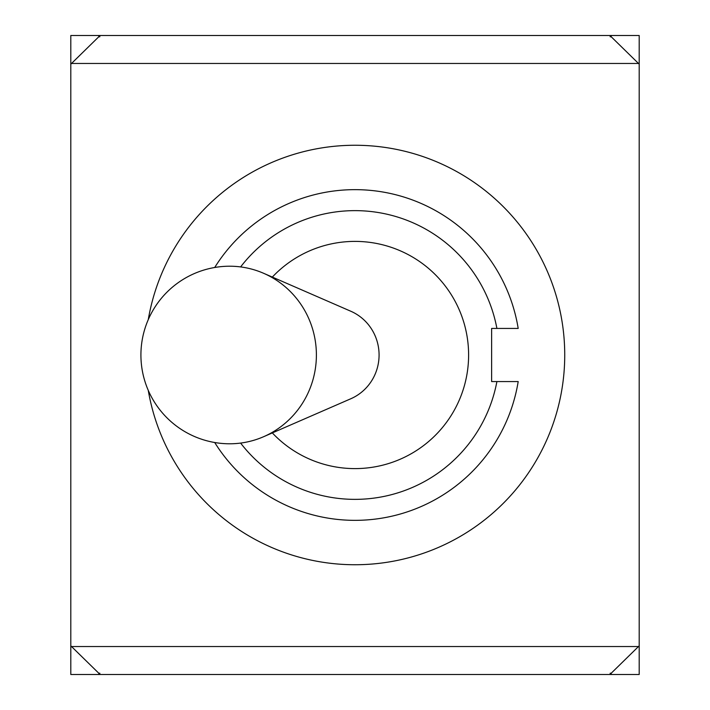 <?xml version="1.0" encoding="UTF-8"?>
<svg xmlns="http://www.w3.org/2000/svg" width="710" height="710" viewBox="0 0 710 710"><rect width="100%" height="100%" fill="white"/><g stroke="black" fill="none" stroke-linecap="round" stroke-linejoin="round"><path stroke-width="1.06" d="M263.614 273.288L350.82 311.246A47.543 46.416 90 0 1 379.078 355A47.543 46.416 90 0 1 350.82 398.754L263.614 436.712A88.785 86.682 90 0 1 229.712 443.786A88.785 88.785 0 0 1 140.917 355A88.785 88.785 0 0 1 229.712 266.214A88.785 86.682 90 0 1 263.614 273.288A88.785 86.682 90 0 1 316.394 355A88.785 86.682 90 0 1 263.614 436.712M272.329 277.077A113.609 113.609 0 0 1 468.609 355A113.609 113.609 0 0 1 272.329 432.923M240.619 266.916A144.37 144.37 0 0 1 496.902 328.437L518.193 328.437A165.341 165.341 0 0 0 214.713 267.484M214.713 442.516A165.341 165.341 0 0 0 518.193 381.563L496.902 381.563A144.37 144.37 0 0 1 240.619 443.084M518.193 328.437L491.631 328.437L491.631 381.563L518.193 381.563M148.266 319.642A209.734 209.734 0 0 1 372.741 146.012A209.734 209.734 0 0 1 564.734 355A209.734 209.734 0 0 1 372.741 563.989A209.734 209.734 0 0 1 148.266 390.358M610.183 35.5L611.23 35.5L611.23 36.787L610.183 36.787L610.183 35.5L99.817 35.5L99.817 36.787L98.77 36.787L98.77 35.5L187.484 35.5M610.183 673.213L611.23 673.213L611.23 674.5L610.183 674.5L610.183 673.213M99.817 674.5L98.77 674.5L98.77 673.213L99.817 673.213L99.817 674.5L610.183 674.5M611.23 673.213L638.494 646.535L71.506 646.535L70.805 645.834L70.805 64.166L98.77 36.787M71.506 63.465L638.494 63.465L611.23 36.787M71.506 646.535L98.77 673.213M638.494 63.465L639.195 64.166L639.195 645.834L638.494 646.535M611.23 35.5L639.195 35.5L639.195 64.166M70.805 64.166L70.805 35.5L98.77 35.5M639.195 645.834L639.195 674.5L611.23 674.5M98.77 674.5L70.805 674.5L70.805 645.834"/></g></svg>
